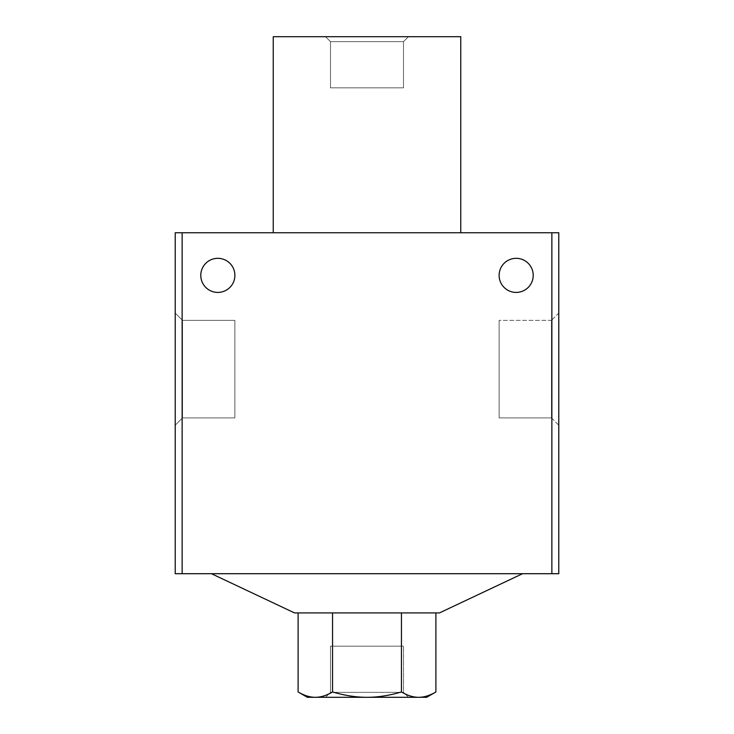 <?xml version="1.0" encoding="UTF-8"?>
<svg xmlns="http://www.w3.org/2000/svg" width="734" height="734" viewBox="0 0 734 734"><rect width="100%" height="100%" fill="white"/><g stroke="black" fill="none" stroke-linecap="round" stroke-linejoin="round"><path stroke-width="0.55" stroke-dasharray="3.67 2.75" d="M211.438 573.704L522.562 573.704L211.438 573.704M439.455 612.918L294.545 612.918L439.455 612.918M330.493 692.346L325.538 697.3L408.462 697.3L403.507 692.346L330.493 692.346L403.507 692.346L403.507 646.159L330.493 646.159L330.493 692.346L330.493 646.159L403.507 646.159L330.493 646.159L403.507 646.159L403.507 692.346L330.493 692.346L403.507 692.346L408.462 697.3L325.538 697.3L330.493 692.346M298.105 691.969C304.234 695.557 309.977 697.328 315.326 697.3L307.335 697.3L315.326 697.3C309.977 697.328 304.234 695.557 298.105 691.969M426.665 697.3L418.674 697.3C424.023 697.328 429.766 695.557 435.895 691.969C429.766 695.557 424.023 697.328 418.674 697.3C413.325 697.328 407.581 695.557 401.452 691.969L401.452 612.918L298.105 612.918L332.548 612.918L332.548 691.969C326.419 695.557 320.675 697.328 315.326 697.3C320.675 697.328 326.419 695.557 332.548 691.969L332.548 612.918L435.895 612.918L401.452 612.918L401.452 691.969C389.176 695.557 377.698 697.328 367 697.3C356.302 697.328 344.824 695.557 332.548 691.969C344.824 695.557 356.302 697.328 367 697.3C377.698 697.328 389.176 695.557 401.452 691.969C407.581 695.557 413.325 697.328 418.674 697.3L426.665 697.3M234.88 275.369A17.047 17.047 0 0 1 217.833 292.416A17.047 17.047 0 0 1 200.786 275.369A17.047 17.047 0 0 1 217.833 258.322A17.047 17.047 0 0 1 234.88 275.369A17.047 17.047 0 0 0 217.833 258.322A17.047 17.047 0 0 0 200.786 275.369A17.047 17.047 0 0 0 217.833 292.416A17.047 17.047 0 0 0 234.88 275.369M533.214 275.369A17.047 17.047 0 0 1 516.167 292.416A17.047 17.047 0 0 1 499.12 275.369A17.047 17.047 0 0 1 516.167 258.322A17.047 17.047 0 0 1 533.214 275.369A17.047 17.047 0 0 0 516.167 258.322A17.047 17.047 0 0 0 499.12 275.369A17.047 17.047 0 0 0 516.167 292.416A17.047 17.047 0 0 0 533.214 275.369M551.491 417.912L558.785 425.206L558.785 313.06L551.491 320.354L551.491 417.912L551.491 320.354L499.12 320.354L499.12 417.912L551.491 417.912L499.12 417.912L499.12 320.354L499.12 417.912L499.12 320.354L551.491 320.354L551.491 417.912L551.491 320.354L558.785 313.06L558.785 425.206L551.491 417.912M182.509 417.912L234.88 417.912L234.88 320.354L182.509 320.354L182.509 417.912L182.509 320.354L175.215 313.06L175.215 425.206L182.509 417.912L175.215 425.206L175.215 313.06L182.509 320.354L182.509 417.912L182.509 320.354L234.88 320.354L234.88 417.912L182.509 417.912M330.493 41.654L330.493 87.841L403.507 87.841L403.507 41.654L330.493 41.654L403.507 41.654L408.462 36.7L325.538 36.7L330.493 41.654L325.538 36.7L408.462 36.7L403.507 41.654L330.493 41.654L403.507 41.654L403.507 87.841L330.493 87.841L330.493 41.654M403.507 87.841L330.493 87.841L403.507 87.841M273.241 36.7L460.759 36.7L460.759 232.751L273.241 232.751L273.241 36.7L273.241 232.751L460.759 232.751L460.759 36.7L273.241 36.7M325.538 36.7L408.462 36.7L325.538 36.7M234.88 320.354L234.88 417.912L234.88 320.354M298.105 612.918L435.895 612.918L298.105 612.918M325.538 697.3L408.462 697.3L325.538 697.3M175.215 232.751L175.215 573.704L175.215 232.751L182.142 232.751L182.142 573.704L175.215 573.704L182.142 573.704L182.142 232.751L551.858 232.751L551.858 573.704L182.142 573.704L551.858 573.704L551.858 232.751L558.785 232.751L558.785 573.704L551.858 573.704L558.785 573.704L558.785 232.751L175.215 232.751M175.215 425.206L175.215 313.06L175.215 425.206M558.785 425.206L558.785 313.06L558.785 425.206M273.241 232.751L460.759 232.751L273.241 232.751"/><path stroke-width="1.1" d="M294.545 612.918L211.438 573.704L294.545 612.918L439.455 612.918L522.562 573.704L439.455 612.918L294.545 612.918M307.335 697.3L298.105 691.969C304.234 695.557 309.977 697.328 315.326 697.3C320.675 697.328 326.419 695.557 332.548 691.969C344.824 695.557 356.302 697.328 367 697.3C377.698 697.328 389.176 695.557 401.452 691.969L401.452 612.918L401.452 691.969C407.581 695.557 413.325 697.328 418.674 697.3C424.023 697.328 429.766 695.557 435.895 691.969L426.665 697.3L435.895 691.969L435.895 612.918L435.895 691.969C429.766 695.557 424.023 697.328 418.674 697.3L426.665 697.3L418.674 697.3C413.325 697.328 407.581 695.557 401.452 691.969C389.176 695.557 377.698 697.328 367 697.3L418.674 697.3L367 697.3C356.302 697.328 344.824 695.557 332.548 691.969L332.548 612.918L332.548 691.969C326.419 695.557 320.675 697.328 315.326 697.3L367 697.3L315.326 697.3C309.977 697.328 304.234 695.557 298.105 691.969L298.105 612.918L298.105 691.969L307.335 697.3L315.326 697.3L307.335 697.3M200.786 275.369A17.047 17.047 0 0 0 217.833 292.416A17.047 17.047 0 0 0 234.88 275.369A17.047 17.047 0 0 0 217.833 258.322A17.047 17.047 0 0 0 200.786 275.369A17.047 17.047 0 0 1 217.833 258.322A17.047 17.047 0 0 1 234.88 275.369A17.047 17.047 0 0 1 217.833 292.416A17.047 17.047 0 0 1 200.786 275.369M499.12 275.369A17.047 17.047 0 0 0 516.167 292.416A17.047 17.047 0 0 0 533.214 275.369A17.047 17.047 0 0 0 516.167 258.322A17.047 17.047 0 0 0 499.12 275.369A17.047 17.047 0 0 1 516.167 258.322A17.047 17.047 0 0 1 533.214 275.369A17.047 17.047 0 0 1 516.167 292.416A17.047 17.047 0 0 1 499.12 275.369M460.759 36.7L460.759 232.751L460.759 36.7L273.241 36.7L273.241 232.751L273.241 36.7L460.759 36.7M175.215 573.704L175.215 232.751L175.215 573.704L558.785 573.704L558.785 232.751L558.785 573.704L551.858 573.704L551.858 232.751L551.858 573.704L182.142 573.704L182.142 232.751L182.142 573.704L175.215 573.704M558.785 232.751L175.215 232.751L558.785 232.751"/></g></svg>
